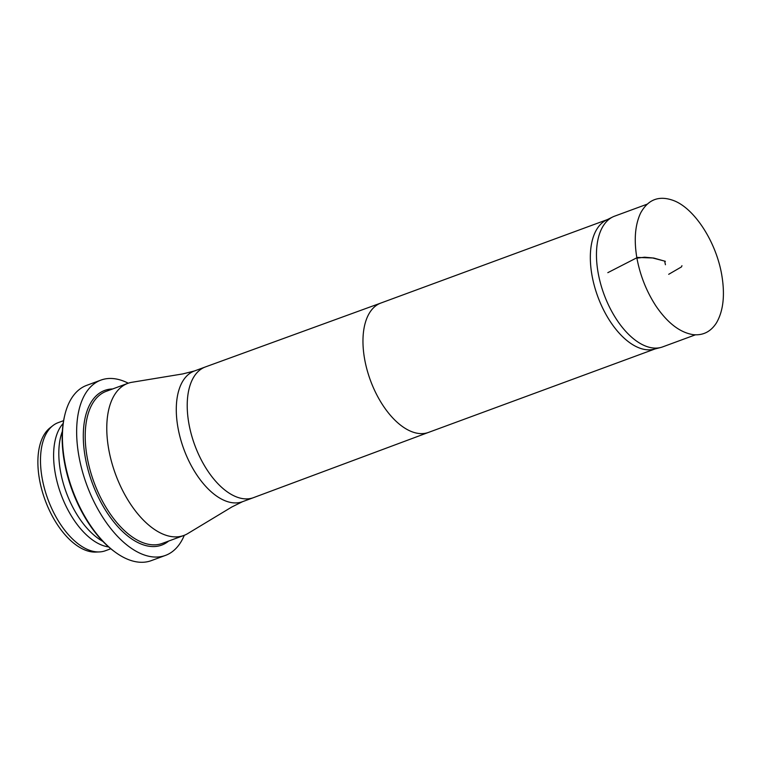<?xml version="1.0" encoding="UTF-8"?>
<svg xmlns="http://www.w3.org/2000/svg" width="761" height="761" viewBox="0 0 761 761"><rect width="100%" height="100%" fill="white"/><g stroke="black" fill="none" stroke-linecap="round" stroke-linejoin="round"><path stroke-width="1.14" d="M664.667 261.109L665.428 264.733L664.667 261.109L652.51 257.931L644.653 257.208L636.909 258.15C640.191 275.606 646.555 291.587 656.001 306.093C667.578 323.035 679.982 332.557 693.204 334.659C703.059 335.63 710.822 331.682 716.482 322.835C723.321 310.973 725.1 295.135 721.818 275.33C716.301 242.065 694.622 208.581 673.808 200.638C659.207 195.187 648.144 199.325 640.61 213.042C635.074 224.856 633.837 239.886 636.909 258.15M695.402 334.83L662.698 346.873A69.641 36.908 -110.2 0 1 660.795 347.473A69.641 36.908 -110.2 0 1 598.089 272.552A69.641 36.908 -110.2 0 1 612.71 216.971A69.641 36.908 -110.2 0 1 614.546 216.181L647.154 204.176M660.795 347.473L654.003 349.213A68.928 36.528 -110.2 0 1 591.944 275.063A68.928 36.528 -110.2 0 1 606.412 220.053L612.71 216.971M194.369 370.997A69.641 36.908 -110.2 0 0 177.912 427.359A69.641 36.908 -110.2 0 0 242.531 501.689L231.81 506.997L187.301 533.851A81.037 42.949 -110.2 0 1 183.867 535.449A81.037 42.949 -110.2 0 1 108.671 448.961A81.037 42.949 -110.2 0 1 127.829 383.363A81.037 42.949 -110.2 0 1 131.482 382.355L182.773 373.917L194.369 370.997L205.308 366.973A69.641 36.908 -110.2 0 1 205.375 366.945L380.909 303.03A68.928 36.528 -110.2 0 0 380.871 303.04L607.307 219.615M110.802 548.757L105.418 550.736A68.262 36.176 -110.2 0 1 99.406 551.925L95.838 552.077A67.158 35.586 -110.2 0 1 45.146 500.196A67.158 35.586 -110.2 0 1 50.064 427.825L52.87 425.627A68.262 36.176 -110.2 0 1 58.226 422.631L63.601 420.652M99.406 551.925A68.262 36.176 -110.2 0 1 47.876 499.187A68.262 36.176 -110.2 0 1 52.87 425.627M108.642 546.921A68.262 36.176 -110.2 0 1 60.994 494.355A68.262 36.176 -110.2 0 1 63.144 423.449M102.878 541.394A68.671 36.395 -110.2 0 1 62.345 431.392M184.305 535.287A93.403 49.494 -110.2 0 1 165.489 555.397L151.277 560.638A93.403 49.494 -110.2 0 1 115.177 552.115L114.14 551.354A92.033 48.771 -110.2 0 1 64.457 416.514L64.752 415.259A93.403 49.494 -110.2 0 1 86.697 385.351L100.899 380.11A93.403 49.494 -110.2 0 1 128.276 383.211M115.177 552.115A93.403 49.494 -110.2 0 1 64.752 415.259M165.489 555.397A93.403 49.494 -110.2 0 1 86.754 484.871A93.403 49.494 -110.2 0 1 100.899 380.11M664.762 261.632L665.38 261.327L653.651 258.017L637.528 257.427L607.82 272.666M242.531 501.689L253.461 497.665A69.641 36.908 -110.2 0 0 253.527 497.637L428.567 432.381A68.928 36.528 -110.2 0 1 428.529 432.4A68.928 36.528 -110.2 0 1 364.576 358.831A68.928 36.528 -110.2 0 1 380.871 303.04M253.461 497.665A69.641 36.908 -110.2 0 1 188.842 423.335A69.641 36.908 -110.2 0 1 205.308 366.973M127.829 383.363L106.264 391.306A81.037 42.949 69.8 0 0 87.106 456.904A81.037 42.949 69.8 0 0 162.302 543.402L183.867 535.449M168.666 541.052A82.416 43.672 -110.2 0 1 85.222 457.133A82.416 43.672 -110.2 0 1 112.628 388.966M668.691 274.312L681.476 266.902L681.942 265.703M428.529 432.4L654.964 348.966"/></g></svg>
